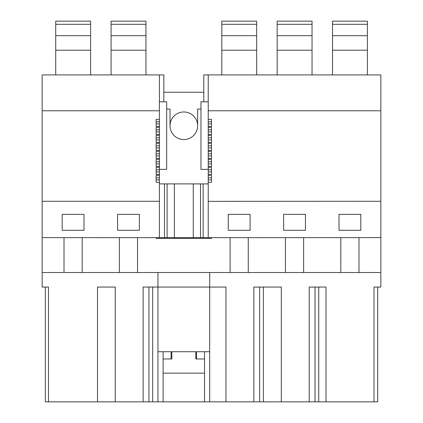 <?xml version="1.0" encoding="UTF-8"?>
<svg xmlns="http://www.w3.org/2000/svg" width="423" height="423" viewBox="0 0 423 423"><rect width="100%" height="100%" fill="white"/><g stroke="black" fill="none" stroke-linecap="round" stroke-linejoin="round"><path stroke-width="0.63" d="M83.992 214.355L83.992 230.297L62.197 230.297L62.197 214.355L83.992 214.355M42.147 237.604L159.408 237.657L159.408 201.327L156.14 201.279L42.147 201.279L42.147 272.528L82.178 272.528L82.178 237.604M139.357 214.355L117.562 214.355L117.562 230.297L139.357 230.297L139.357 214.355M204.526 358.984L195.807 358.984L195.807 351.719L204.526 351.719L204.526 401.85L45.314 401.85L45.314 287.058M156.14 123.891L159.408 123.891L159.408 126.371L156.14 126.371L156.14 119.355L159.408 119.355L159.408 110.773L42.147 110.773L42.147 201.279M156.14 171.844L159.408 171.844L159.408 175.296L156.14 175.296L156.14 182.313L159.408 182.313L159.408 177.776L156.14 177.776M156.14 163.849L159.408 163.849L159.408 167.307L156.14 167.307L156.14 174.324L159.408 174.324M156.14 155.86L159.408 155.86L159.408 159.312L156.14 159.312L156.14 166.329L159.408 166.329M156.14 147.865L159.408 147.865L159.408 151.323L156.14 151.323L156.14 158.339L159.408 158.339M156.14 139.876L159.408 139.876L159.408 143.334L156.14 143.334L156.14 150.345L159.408 150.345M156.14 131.881L159.408 131.881L159.408 135.339L156.14 135.339L156.14 142.355L159.408 142.355M159.408 126.371L159.408 127.349L156.14 127.349L156.14 134.366L159.408 134.366M159.408 110.773L159.408 74.913L42.147 74.913L42.147 110.773M159.408 74.913L163.838 74.913L163.838 101.795M48.476 401.85L48.476 287.058L42.147 287.058L42.147 272.528M204.526 401.85L377.686 401.85L377.686 287.058M97.502 401.85L97.502 287.058L115.241 287.058L115.241 401.85M203.801 101.795L203.801 74.913L380.853 74.913L380.853 287.058L374.001 287.058L374.001 401.85M143.127 401.85L143.127 287.058L209.681 287.058L209.681 272.528M119.376 237.604L119.376 272.528L82.178 272.528M64.016 237.604L64.016 272.528M380.853 272.528L119.376 272.528M156.14 237.657L156.14 238.382L211.5 238.382L211.5 237.657L159.408 237.657M152.661 401.85L152.661 287.058M148.938 401.85L148.938 287.058M137.538 237.604L137.538 272.528M380.853 110.773L208.232 110.773L208.232 74.913M208.232 110.773L208.232 119.355L211.5 119.355L211.5 126.371L208.232 126.371L208.232 134.366L211.5 134.366L211.5 127.349L208.232 127.349M380.853 201.279L208.232 201.327L208.232 182.313L211.5 182.313L211.5 175.296L208.232 175.296L208.232 174.324L211.5 174.324L211.5 167.307L208.232 167.307L208.232 166.329L211.5 166.329L211.5 159.312L208.232 159.312L208.232 158.339L211.5 158.339L211.5 151.323L208.232 151.323L208.232 150.345L211.5 150.345L211.5 143.334L208.232 143.334L208.232 142.355L211.5 142.355L211.5 135.339L208.232 135.339L208.232 134.366M380.853 237.604L211.5 237.657M208.232 201.327L208.232 237.657M305.438 214.355L283.643 214.355L283.643 230.297L305.438 230.297L305.438 214.355M250.078 214.355L250.078 230.297L228.283 230.297L228.283 214.355L250.078 214.355M360.803 214.355L360.803 230.297L339.008 230.297L339.008 214.355L360.803 214.355M358.984 237.604L358.984 272.528M303.624 237.604L303.624 272.528M340.822 237.604L340.822 272.528M326.027 401.85L326.027 287.058L309.208 287.058L309.208 401.85M318.741 401.85L318.741 287.058M225.967 401.85L225.967 287.058L209.681 287.058L209.681 351.719L204.526 351.719M253.848 401.85L253.848 287.058L281.327 287.058L281.327 401.85M263.381 401.85L263.381 287.058M259.659 401.85L259.659 287.058M248.264 237.604L248.264 272.528M230.101 237.604L230.101 272.528M285.462 237.604L285.462 272.528M163.838 92.246L203.801 92.246M315.024 401.85L315.024 287.058M196.531 351.719L196.531 358.984M163.114 373.155L204.526 373.155M195.807 351.719L171.833 351.719L171.833 358.984L163.114 358.984M171.104 358.984L171.104 351.719L171.833 351.719M171.104 351.719L163.114 351.719L163.114 401.85M157.953 401.85L157.953 351.719L163.114 351.719M157.953 351.719L157.953 272.528M209.681 401.85L209.681 351.719M159.408 101.795L166.673 101.795L166.673 169.364L159.408 169.364M159.408 123.891L159.408 121.835L156.14 121.835M159.408 127.349L159.408 129.829L156.14 129.829M159.408 131.881L159.408 129.829M159.408 135.339L159.408 137.819L156.14 137.819M159.408 139.876L159.408 137.819M159.408 143.334L159.408 145.813L156.14 145.813M159.408 147.865L159.408 145.813M159.408 151.323L159.408 153.803L156.14 153.803M159.408 155.86L159.408 153.803M159.408 159.312L159.408 161.798L156.14 161.798M159.408 163.849L159.408 161.798M159.408 167.307L159.408 169.787L156.14 169.787M159.408 171.844L159.408 169.787M159.408 175.296L159.408 177.776M159.408 201.327L159.408 182.313M159.408 119.355L159.408 121.835M200.528 183.894L200.528 237.657M193.263 183.894L193.263 237.657M183.82 111.968A13.806 13.806 0 0 1 197.626 125.768A13.806 13.806 0 0 1 183.82 139.574A13.806 13.806 0 0 1 170.014 125.768A13.806 13.806 0 0 1 183.82 111.968M174.376 183.894L174.376 237.657M167.111 183.894L167.111 237.657M166.673 109.06L170.014 109.06L170.014 125.768A13.806 13.806 0 0 0 183.82 139.574A13.806 13.806 0 0 0 197.626 125.768L197.626 109.06L200.967 109.06M208.232 101.795L200.967 101.795L200.967 169.364L208.232 169.364M164.494 183.894L164.494 237.657M203.146 183.894L203.146 237.657M208.232 183.894L159.408 183.894M208.232 119.355L208.232 126.371M208.232 135.339L208.232 142.355M208.232 143.334L208.232 150.345M208.232 151.323L208.232 158.339M208.232 159.312L208.232 166.329M208.232 167.307L208.232 174.324M208.232 175.296L208.232 182.313M90.601 24.307L55.725 24.307L55.725 21.15L90.601 21.15L90.601 50.21L55.725 50.21L55.725 74.913M90.601 50.21L90.601 74.913M55.725 24.307L55.725 50.21M90.601 35.68L55.725 35.68M145.961 24.307L111.085 24.307L111.085 21.15L145.961 21.15L145.961 50.21L111.085 50.21L111.085 74.913M145.961 50.21L145.961 74.913M111.085 24.307L111.085 50.21M145.961 35.68L111.085 35.68M256.682 24.307L221.811 24.307L221.811 21.15L256.682 21.15L256.682 50.21L221.811 50.21L221.811 74.913M256.682 50.21L256.682 74.913M221.811 24.307L221.811 50.21M256.682 35.68L221.811 35.68M312.042 24.307L277.171 24.307L277.171 21.15L312.042 21.15L312.042 50.21L277.171 50.21L277.171 74.913M312.042 50.21L312.042 74.913M277.171 24.307L277.171 50.21M312.042 35.68L277.171 35.68M367.407 24.307L332.531 24.307L332.531 21.15L367.407 21.15L367.407 50.21L332.531 50.21L332.531 74.913M367.407 50.21L367.407 74.913M332.531 24.307L332.531 50.21M367.407 35.68L332.531 35.68M156.14 179.833L159.408 179.833M211.5 121.835L208.232 121.835M208.232 123.891L211.5 123.891M211.5 129.829L208.232 129.829M208.232 131.881L211.5 131.881M211.5 137.819L208.232 137.819M208.232 139.876L211.5 139.876M211.5 145.813L208.232 145.813M208.232 147.865L211.5 147.865M211.5 153.803L208.232 153.803M208.232 155.86L211.5 155.86M211.5 161.798L208.232 161.798M208.232 163.849L211.5 163.849M211.5 169.787L208.232 169.787M208.232 171.844L211.5 171.844M211.5 177.776L208.232 177.776M208.232 179.833L211.5 179.833"/></g></svg>
